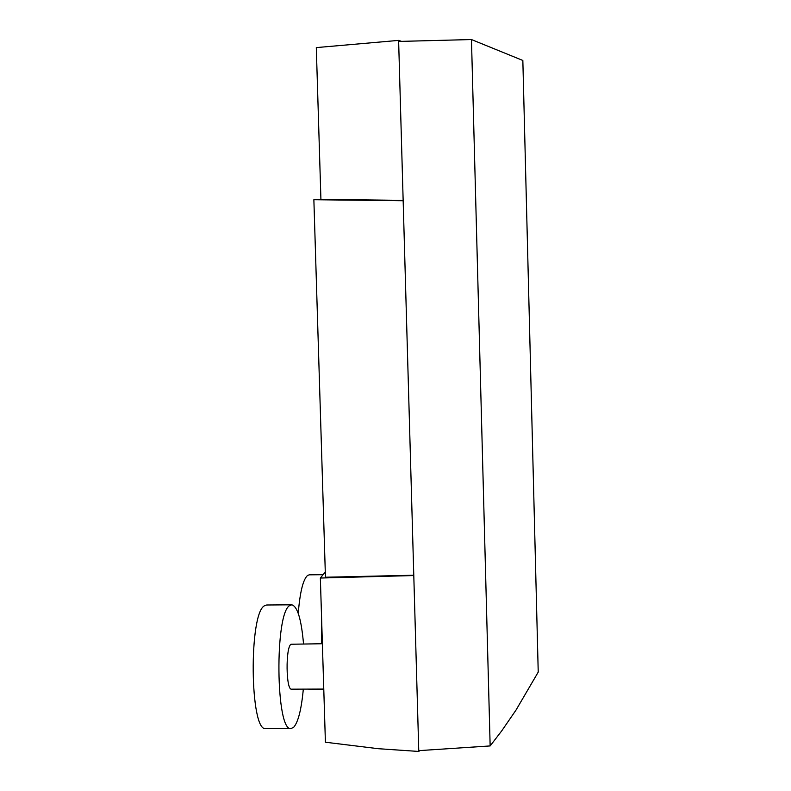 <?xml version="1.0" encoding="UTF-8"?>
<svg xmlns="http://www.w3.org/2000/svg" width="791" height="791" viewBox="0 0 791 791"><rect width="100%" height="100%" fill="white"/><g stroke="black" fill="none" stroke-linecap="round" stroke-linejoin="round"><path stroke-width="1.19" d="M398.694 41.439L398.664 40.39L316.301 47.598L320.919 199.372L403.153 200.37M398.664 40.39L401.373 41.31M322.995 574.701L309.291 574.83L307.62 575.403C303.121 579.378 299.987 592.024 298.237 613.341M291.572 689.179L291.523 689.179C285.956 690.316 285.462 647.433 290.999 644.24L322.372 643.736M303.319 689.129C301.42 709.438 298.197 722.173 293.629 727.344L291.019 728.56C275.703 731.952 274.536 612.887 289.773 605.52L291.79 604.808C297.456 606.351 301.371 619.363 303.526 643.844M265.914 728.62L265.776 728.62C249.798 732.011 248.661 613.084 264.57 605.718L266.676 604.996L291.652 604.808M329.175 199.47L313.869 199.718L325.447 577.232L413.782 575.235M419.625 750.619L418.825 751.45L378.286 748.701L325.408 742.225L320.355 578.033L325.289 572.051M471.466 39.55L398.644 41.439L418.755 750.649L490.153 745.933L501.731 730.854L516.009 710.081L538.226 672.113L522.841 60.462L471.466 39.55L490.153 745.933M313.869 199.718L403.163 200.746M413.792 575.541L320.355 578.033M418.825 751.45L418.805 750.649M308.292 689.109L309.083 689.218M321.66 620.431L321.64 643.736M291.019 728.56L265.776 728.62M323.766 689.04L291.523 689.179M323.776 689.159L308.974 689.218"/></g></svg>
